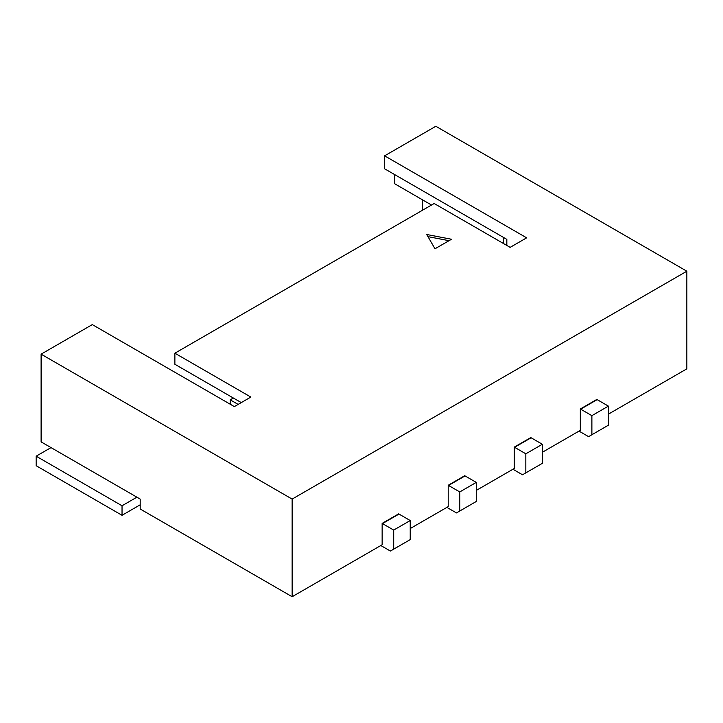 <?xml version="1.0" encoding="UTF-8"?>
<svg xmlns="http://www.w3.org/2000/svg" width="723" height="723" viewBox="0 0 723 723"><rect width="100%" height="100%" fill="white"/><g stroke="black" fill="none" stroke-linecap="round" stroke-linejoin="round"><path stroke-width="1.08" d="M380.822 545.522L390.402 551.053L410.221 539.611L410.221 520.542L398.988 514.062A14.017 8.089 60 0 1 398.662 513.863L382.142 523.398L382.142 544.762L292.137 596.728L140.199 509.01L140.199 499.087L41.103 441.88L41.103 354.162L92.3 324.6L234.333 406.597L250.845 397.063L174.876 353.204L434.171 203.506L510.14 247.365L526.651 237.831L384.618 155.834L384.618 168.793L506.832 239.358L506.832 245.459M579.006 431.107L588.585 436.638L608.405 425.196L608.405 406.127L597.171 399.638A14.017 8.089 60 0 1 596.846 399.439L580.325 408.974L580.325 430.348L542.34 452.273M512.941 469.245L522.521 474.776L542.34 463.335L542.34 444.265L531.116 437.776A14.017 8.089 60 0 1 530.781 437.587L514.27 447.121L514.27 468.486L476.285 490.411M446.886 507.383L456.466 512.914L476.285 501.473L476.285 482.404L465.052 475.924A14.017 8.089 60 0 1 464.717 475.725L448.206 485.26L448.206 506.624L410.221 528.549M292.137 596.728L292.137 499.087L686.85 271.206L686.85 368.838L608.405 414.134M230.203 404.22L230.203 399.828L233.339 398.021M230.203 399.828L238.129 404.41M686.85 271.206L435.815 126.272L384.618 155.834M292.137 499.087L41.103 354.162M174.876 353.204L174.876 364.265L241.265 402.594M451.504 239.259L426.733 234.496L434.993 248.793L451.504 239.259M393.701 549.146L393.701 530.076L382.476 523.597A14.017 8.089 60 0 1 382.142 523.398M393.701 530.076L410.221 520.542M459.765 511.007L459.765 491.938L448.531 485.458A14.017 8.089 60 0 1 448.206 485.26M459.765 491.938L476.285 482.404M525.829 472.869L525.829 453.8L514.595 447.311A14.017 8.089 60 0 1 514.27 447.121M525.829 453.8L542.34 444.265M591.884 434.731L591.884 415.662L580.659 409.173A14.017 8.089 60 0 1 580.325 408.974M591.884 415.662L608.405 406.127M140.199 504.808L122.033 515.3L122.033 505.766L136.891 497.18M122.033 515.3L36.15 465.72L36.15 456.186L51.017 447.6M122.033 505.766L36.15 456.186M422.603 199.882L422.603 210.176M394.532 174.514L394.532 183.669L431.523 205.034M506.832 244.699L506.172 245.079M503.533 243.552L503.533 237.451M427.971 236.638L449.028 240.687M382.476 523.597L398.988 514.062M448.531 485.458L465.052 475.924M514.595 447.311L531.116 437.776M580.659 409.173L597.171 399.638"/></g></svg>
